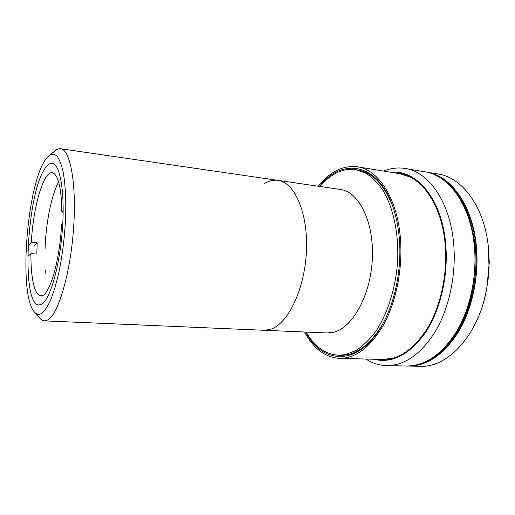 <?xml version="1.0" encoding="UTF-8"?>
<svg xmlns="http://www.w3.org/2000/svg" width="515" height="515" viewBox="0 0 515 515"><rect width="100%" height="100%" fill="white"/><g stroke="black" fill="none" stroke-linecap="round" stroke-linejoin="round"><path stroke-width="0.77" d="M475.178 246.157C471.128 213.616 460.004 191.174 441.806 178.834C460.004 191.174 471.128 213.616 475.178 246.157C480.881 296.659 455.234 351.404 424.585 362.27C455.234 351.404 480.881 296.659 475.178 246.157M466.751 309.541C473.787 289.121 476.324 267.961 474.367 246.061L473.427 238.49M417.749 364.659C451.108 359.753 482.355 301.487 475.995 246.247C472.712 210.905 455.743 183.301 435.542 175.209M53.29 195.166L52.273 198.719M45.558 270.214L45.893 273.896M49.582 155.189L55.169 150.805C57.036 149.189 58.858 148.5 60.641 148.738C70.33 149.434 76.806 184.389 73.51 229.207C70.304 274.006 58.208 314.453 47.889 319.905L44.477 320.877C42.681 320.781 41.02 319.764 39.488 317.832L34.814 312.483M264.555 183.514C268.978 180.804 273.446 179.754 277.946 180.359C294.773 182.252 308.453 213.558 306.374 252.131C304.455 290.685 287.151 325.1 269.712 329.542L263.867 330.263L326.986 332.967L333.372 332.31C352.382 328.139 370.742 295.41 372.351 258.627C374.135 221.823 358.884 191.625 340.46 189.456L277.946 180.359C294.773 182.252 308.453 213.558 306.374 252.131C304.455 290.685 287.151 325.1 269.712 329.542L263.867 330.263L44.477 320.877M46.511 158.253L48.738 155.858C51.558 153.908 54.249 153.914 56.804 155.865C59.219 158.993 61.291 164.085 63.004 171.154C65.302 183.404 66.178 198.945 65.63 217.787C64.665 237.029 62.405 255.337 58.845 272.705C56.341 283.398 53.612 292.514 50.657 300.052C47.65 306.496 44.67 310.938 41.721 313.371C38.908 315.103 36.365 314.536 34.106 311.672C18.057 293.054 27.295 181.261 46.511 158.253M42.011 304.024L38.96 305.015C20.407 305.009 27.153 188.529 46.247 166.821C48.307 164.246 50.309 163.068 52.266 163.3C60.043 163.847 65.07 192.436 62.444 228.872C59.888 265.289 50.335 298.861 42.011 304.024M28.274 256.129L30.945 253.605L36.816 254.082L37.183 242.887L31.338 242.365C33.114 207.481 43.382 171.122 52.292 172.718C58.195 174.347 61.382 187.46 61.852 212.045L63.152 212.186M45.056 249.234C45.777 223.555 51.429 194.799 58.652 181.924M63.171 210.732L61.852 212.045M31.338 242.365L28.666 245.024M37.183 242.887L34.447 245.526M30.945 253.605C30.623 277.16 34.486 295.546 40.737 295.764C48.783 297.689 59.811 262.096 61.523 224.733L62.772 223.549M382.207 359.457L378.705 359.367M396.19 173.143L399.962 173.504M319.796 186.449C324.482 180.99 329.523 176.761 334.917 173.767C341.754 170.001 348.732 168.65 355.846 169.705L365.85 173.188C372.294 177.302 378.171 183.282 383.469 191.129C393.421 208.247 398.81 233.655 397.664 260.654C395.881 287.679 387.66 313.687 375.654 331.576C369.397 339.816 362.76 346.183 355.743 350.67L345.179 354.648L338.426 355.228C325.28 354.333 314.517 346.614 306.122 332.072M383.591 171.077C390.653 168.18 397.838 167.311 405.125 168.469C428.531 171.695 450.11 201.738 453.651 243.486C456.374 273.568 449.55 306.76 436.16 330.134C421.547 353.811 405.028 365.637 386.617 365.624C379.233 365.405 372.345 363.217 365.94 359.045M405.125 168.469L424.701 171.759C448.571 175.081 470.613 204.79 474.341 245.893C477.199 275.519 470.369 308.15 456.824 331.132C442.025 354.423 425.242 366.056 406.464 366.03L386.617 365.624M391.342 172.345C416.468 169.345 442.063 199.035 445.726 244.258C448.494 275.435 440.46 309.895 425.68 332.278C409.477 354.777 392.179 363.764 373.793 359.245M395.391 173.014C418.978 173.149 441.735 202.279 445.172 244.445C447.793 274.115 440.608 306.856 426.999 329.04C412.109 351.455 395.739 361.556 377.901 359.348M410.655 177.199L400.29 173.812L357.474 166.809C343.093 165.135 330.044 171.611 318.322 186.237M304.629 332.008C313.429 348.552 325.049 357.346 339.488 358.382C355.962 358.427 370.839 346.904 384.119 323.8C396.299 301.005 402.685 268.669 400.49 239.404C397.664 198.681 378.48 169.544 357.474 166.809M319.448 186.398C342.121 157.056 378.943 162.27 393.672 209.148C396.659 218.476 398.578 228.692 399.434 239.797C401.719 268.824 395.211 301.224 382.935 323.523C359.734 366.841 322.583 365.103 305.775 332.059M339.501 355.241C354.745 356.039 368.785 346.247 381.621 325.866M392.823 206.605C384.003 184.19 372.03 171.952 356.901 169.899M339.488 358.382L382.857 359.47L393.672 358.073M408.414 366.068L420.015 366.313C447.335 367.961 478.184 335.761 486.546 289.533L488.072 279.709L489.031 267.787L488.432 247.528C484.583 206.876 462.245 177.392 438.072 174.012L426.632 172.087C450.548 175.415 472.628 205.092 476.375 246.125C479.246 275.705 472.41 308.285 458.852 331.235C444.039 354.481 427.225 366.094 408.414 366.068L407.436 366.036M425.667 171.933L426.632 172.087M488.696 250.419L489.25 262.656L486.804 288.741L483.978 300.663M60.641 148.738L277.946 180.359M338.426 355.228L340.576 355.286M355.846 169.705L357.964 170.053M489.25 262.656L489.147 261.826M486.804 288.741L486.546 289.533"/></g></svg>

